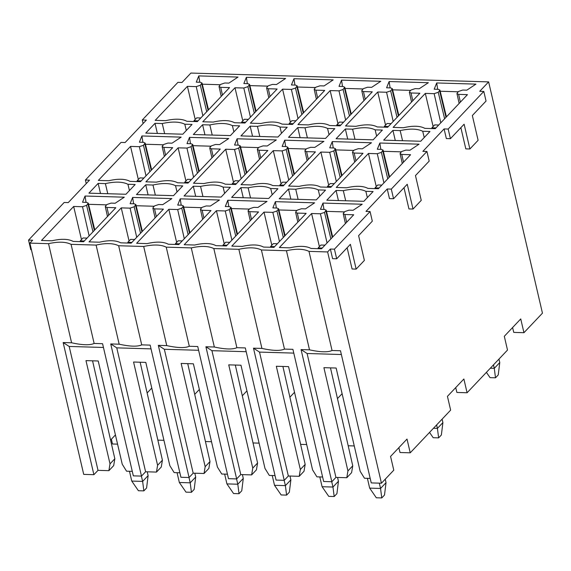 <?xml version="1.0" encoding="UTF-8"?>
<svg xmlns="http://www.w3.org/2000/svg" width="571" height="571" viewBox="0 0 571 571"><rect width="100%" height="100%" fill="white"/><g stroke="black" fill="none" stroke-linecap="round" stroke-linejoin="round"><path stroke-width="0.86" d="M438.706 125.02L434.659 124.899L431.919 127.797L435.966 127.918M431.819 128.561L431.919 127.797M493.48 364.883L494.286 368.331L499.768 362.542L498.961 359.088M490.325 368.209L494.286 368.331L495.5 377.816L498.24 374.919L499.768 362.542M495.5 377.816L490.061 377.652L486.406 372.356M391.121 123.614L387.074 123.493L384.333 126.384L388.38 126.505M384.24 127.147L384.333 126.384M343.542 122.201L339.488 122.08L336.747 124.978L340.801 125.099M336.654 125.741L336.747 124.978M295.956 120.795L291.909 120.674L289.169 123.564L293.216 123.686M289.069 124.328L289.169 123.564M248.371 119.382L244.324 119.26L241.583 122.158L245.63 122.273M241.49 122.915L241.583 122.158M200.792 117.969L196.738 117.854L193.997 120.745L198.051 120.866M193.904 121.509L193.997 120.745M381.842 185.083L377.788 184.961L375.047 187.859L379.101 187.98M374.954 188.623L375.047 187.859M436.615 424.938L437.415 428.393L442.896 422.604L442.097 419.15M433.46 428.271L437.415 428.393L438.635 437.878L441.369 434.981L442.896 422.604M438.635 437.878L433.196 437.714L429.535 432.411M334.256 183.669L330.209 183.555L327.469 186.446L331.515 186.567M327.376 187.209L327.469 186.446M286.671 182.263L282.624 182.142L279.883 185.04L283.93 185.154M279.79 185.796L279.883 185.04M239.092 180.85L235.038 180.729L232.297 183.626L236.351 183.748M232.204 184.39L232.297 183.626M191.506 179.444L187.459 179.323L184.719 182.213L188.765 182.335M184.626 182.977L184.719 182.213M143.921 178.031L139.874 177.909L137.133 180.807L141.18 180.928M137.04 181.571L137.133 180.807M324.97 245.145L320.923 245.023L318.183 247.914L322.23 248.035M318.09 248.678L318.183 247.914M379.315 483.145L380.55 488.448L386.032 482.659L385.232 479.212M369.673 488.126L380.55 488.448L381.763 497.933L376.325 497.776L369.673 488.126L367.396 478.334M381.763 497.933L384.504 495.043L386.032 482.659M277.392 243.731L273.338 243.61L270.597 246.508L274.651 246.629M270.504 247.272L270.597 246.508M331.737 481.738L332.964 487.042L338.446 481.253L337.561 477.449M322.094 486.72L332.964 487.042L334.185 496.527L328.746 496.363L322.094 486.72L319.81 476.921M334.185 496.527L336.926 493.63L338.446 481.253M229.806 242.325L225.759 242.204L223.018 245.095L227.065 245.216M222.926 245.858L223.018 245.095M284.151 480.325L285.386 485.628L290.867 479.84L289.982 476.036M274.508 485.307L285.386 485.628L286.599 495.114L281.16 494.957L274.508 485.307L272.231 475.507M286.599 495.114L289.34 492.223L290.867 479.84M182.22 240.912L178.173 240.791L175.433 243.689L179.48 243.81M175.34 244.452L175.433 243.689M236.565 478.919L237.8 484.222L243.282 478.434L242.397 474.629M226.923 483.901L237.8 484.222L239.013 493.708L233.575 493.544L226.923 483.901L224.646 474.101M239.013 493.708L241.754 490.81L243.282 478.434M134.642 239.499L130.588 239.385L127.847 242.275L131.901 242.397M127.754 243.039L127.847 242.275M188.987 477.506L190.214 482.809L195.696 477.021L194.811 473.216M179.344 482.488L190.214 482.809L191.435 492.295L185.996 492.138L179.344 482.488L177.06 472.688M191.435 492.295L194.176 489.404L195.696 477.021M87.056 238.093L83.009 237.971L80.268 240.869L84.315 240.983M80.176 241.626L80.268 240.869M141.401 476.1L142.636 481.403L148.117 475.614L147.232 471.803M131.758 481.075L142.636 481.403L143.849 490.889L138.41 490.725L131.758 481.075L129.481 471.282M143.849 490.889L146.59 487.991L148.117 475.614M309.511 349.837L286.442 250.719L261.404 249.977L284.472 349.095L292.909 349.345L323.664 481.496L331.822 481.738L301.067 349.588L309.511 349.837C320.331 352.207 327.847 352.428 332.051 350.501L308.99 251.383C303.729 248.785 296.213 248.556 286.442 250.719M308.99 251.383L327.626 251.939L330.366 249.042L334.442 249.163L370.072 211.534L365.99 211.413L387.231 188.98L391.306 189.101L426.937 151.479L422.861 151.358L444.095 128.925L448.178 129.046L483.801 91.417L479.726 91.296L488.633 81.889L190.892 73.067L181.992 82.474L177.909 82.352L142.286 119.981L146.362 120.103L125.12 142.529L121.045 142.407L85.414 180.036L89.497 180.158L68.256 202.591L64.18 202.469L28.55 240.098L32.626 240.22L29.885 243.118L48.528 243.667C58.292 241.504 65.808 241.733 71.068 244.338L96.106 245.08C105.878 242.918 113.393 243.139 118.654 245.744L143.692 246.486C153.463 244.331 160.979 244.552 166.24 247.157L191.278 247.9C201.042 245.737 208.558 245.958 213.818 248.563L238.856 249.306C248.628 247.15 256.143 247.371 261.404 249.977M88.898 193.162L98.148 183.391L105.392 183.605C115.164 181.45 122.679 181.671 127.94 184.276L135.184 184.49L125.934 194.261L88.898 193.162M145.762 133.1L155.012 123.329L162.257 123.543C172.028 121.387 179.544 121.609 184.804 124.214L192.049 124.428L182.799 134.199L145.762 133.1M136.483 194.568L145.733 184.804L152.978 185.018C162.742 182.856 170.258 183.077 175.518 185.682L182.763 185.896L173.513 195.667L136.483 194.568M193.348 134.513L202.598 124.742L209.843 124.956C219.614 122.801 227.13 123.022 232.383 125.627L239.634 125.841L230.384 135.605L193.348 134.513M184.062 195.981L193.312 186.21L200.557 186.424C210.328 184.269 217.844 184.49 223.104 187.095L230.349 187.309L221.098 197.081L184.062 195.981M240.933 135.919L250.177 126.148L257.421 126.369C267.192 124.207 274.708 124.428 279.968 127.033L287.213 127.247L277.963 137.019L240.933 135.919M231.648 197.388L240.898 187.623L248.142 187.838C257.914 185.675 265.429 185.903 270.69 188.509L277.934 188.723L268.684 198.487L231.648 197.388M288.512 137.333L297.762 127.561L305.007 127.776C314.778 125.62 322.294 125.841 327.554 128.446L334.799 128.661L325.549 138.425L288.512 137.333M279.233 198.801L288.483 189.03L295.728 189.244C305.492 187.088 313.008 187.309 318.268 189.915L325.513 190.129L316.263 199.9L279.233 198.801M336.098 138.739L345.348 128.975L352.592 129.189C362.364 127.026 369.88 127.247 375.14 129.853L382.384 130.067L373.134 139.838L336.098 138.739M326.812 200.214L336.062 190.443L343.307 190.657C353.078 188.501 360.594 188.723 365.854 191.328L373.099 191.542L363.848 201.306L326.812 200.214M383.683 140.152L392.927 130.381L400.171 130.595C409.942 128.439 417.458 128.661 422.718 131.266L429.963 131.48L420.713 141.251L383.683 140.152M41.469 240.484L73.666 206.474L82.502 206.731L86.592 205.367L88.284 203.162L86.614 202.391L82.538 202.27L85.058 196.024L124.292 197.188L115.164 203.24L111.088 203.119L106.998 204.482L105.628 205.931L105.307 206.681L106.977 207.459L115.813 207.723L83.609 241.733L73.181 241.419C68.334 238.835 61.24 238.621 51.897 240.791L41.469 240.484M98.333 180.422L130.531 146.412L139.367 146.676L143.457 145.305L145.148 143.1L143.478 142.329L139.403 142.208L141.922 135.962L181.157 137.126L172.028 143.178L167.953 143.057L163.863 144.42L162.492 145.869L162.171 146.619L163.841 147.397L172.678 147.661L140.48 181.671L130.045 181.364C125.206 178.773 118.111 178.566 108.761 180.729L98.333 180.422M155.198 120.36L187.402 86.349L196.238 86.614L200.328 85.243L202.013 83.038L200.35 82.274L196.267 82.153L198.794 75.9L238.021 77.064L228.9 83.116L224.817 82.995L220.727 84.365L219.357 85.807L219.043 86.556L220.706 87.342L229.542 87.599L197.345 121.609L186.91 121.302C182.07 118.711 174.976 118.504 165.633 120.674L155.198 120.36M89.047 241.89L121.252 207.88L130.088 208.144L134.178 206.781L135.862 204.575L134.199 203.804L130.117 203.683L132.643 197.43L171.871 198.594L162.749 204.646L158.667 204.525L154.577 205.895L153.206 207.344L152.892 208.087L154.555 208.872L163.399 209.129L131.194 243.139L120.759 242.832C115.92 240.241 108.825 240.034 99.482 242.204L89.047 241.89M145.912 181.835L178.116 147.825L186.953 148.082L191.042 146.718L192.734 144.513L191.064 143.742L186.988 143.621L189.508 137.375L228.743 138.532L219.614 144.584L215.538 144.47L211.448 145.833L210.078 147.282L209.757 148.025L211.427 148.81L220.263 149.074L188.059 183.084L177.631 182.77C172.785 180.186 165.69 179.972 156.347 182.142L145.912 181.835M202.784 121.773L234.981 87.763L243.817 88.02L247.907 86.656L249.598 84.451L247.928 83.68L243.853 83.559L246.372 77.313L285.607 78.477L276.478 84.529L272.403 84.408L268.313 85.771L266.942 87.22L266.621 87.97L268.291 88.748L277.128 89.012L244.923 123.022L234.495 122.708C229.649 120.124 222.562 119.91 213.211 122.08L202.784 121.773M136.633 243.303L168.83 209.293L177.674 209.557L181.756 208.187L183.448 205.981L181.778 205.21L177.702 205.089L180.222 198.844L219.457 200.007L210.328 206.06L206.252 205.938L202.163 207.302L200.792 208.75L200.471 209.5L202.141 210.278L210.977 210.542L178.78 244.552L168.345 244.245C163.506 241.654 156.411 241.44 147.068 243.61L136.633 243.303M193.498 183.241L225.702 149.231L234.538 149.495L238.628 148.125L240.312 145.919L238.649 145.155L234.567 145.034L237.093 138.782L276.321 139.945L267.199 145.998L263.117 145.876L259.027 147.247L257.657 148.688L257.343 149.438L259.006 150.216L267.842 150.48L235.645 184.49L225.21 184.183C220.37 181.592 213.276 181.385 203.933 183.548L193.498 183.241M250.362 123.179L282.566 89.169L291.403 89.433L295.493 88.07L297.177 85.864L295.514 85.093L291.438 84.972L293.958 78.719L333.193 79.883L324.064 85.936L319.988 85.814L315.899 87.185L314.528 88.633L314.207 89.376L315.877 90.161L324.713 90.418L292.509 124.428L282.074 124.121C277.235 121.53 270.14 121.323 260.797 123.493L250.362 123.179M184.219 244.709L216.416 210.699L225.252 210.963L229.342 209.6L231.034 207.394L229.364 206.623L225.288 206.502L227.808 200.25L267.042 201.413L257.914 207.466L253.838 207.344L249.748 208.715L248.378 210.164L248.057 210.906L249.727 211.691L258.563 211.948L226.359 245.958L215.931 245.651C211.084 243.06 203.997 242.853 194.647 245.023L184.219 244.709M241.083 184.654L273.281 150.644L282.117 150.901L286.207 149.538L287.898 147.332L286.228 146.561L282.153 146.44L284.672 140.195L323.907 141.358L314.778 147.411L310.703 147.289L306.613 148.653L305.242 150.102L304.921 150.851L306.591 151.629L315.428 151.893L283.23 185.903L272.795 185.589C267.956 183.005 260.861 182.791 251.511 184.961L241.083 184.654M297.948 124.592L330.152 90.582L338.988 90.846L343.078 89.476L344.763 87.27L343.1 86.499L339.017 86.378L341.544 80.133L380.771 81.296L371.65 87.349L367.567 87.227L363.477 88.591L362.107 90.04L361.793 90.789L363.456 91.567L372.292 91.831L340.095 125.841L329.66 125.534C324.82 122.943 317.726 122.729 308.383 124.899L297.948 124.592M231.797 246.122L264.002 212.112L272.838 212.376L276.928 211.006L278.612 208.8L276.949 208.03L272.867 207.908L275.393 201.663L314.621 202.826L305.499 208.879L301.417 208.758L297.327 210.121L295.956 211.57L295.642 212.319L297.305 213.097L306.149 213.361L273.944 247.371L263.509 247.065C258.67 244.474 251.575 244.267 242.232 246.429L231.797 246.122M288.662 186.06L320.866 152.05L329.703 152.314L333.792 150.944L335.484 148.745L333.814 147.975L329.738 147.853L332.258 141.601L371.493 142.764L362.364 148.817L358.288 148.696L354.198 150.066L352.828 151.508L352.507 152.257L354.177 153.042L363.013 153.299L330.809 187.309L320.381 187.002C315.535 184.412 308.44 184.205 299.097 186.374L288.662 186.06M345.534 125.998L377.731 91.988L386.567 92.252L390.657 90.889L392.348 88.683L390.678 87.913L386.603 87.791L389.122 81.539L428.357 82.702L419.228 88.755L415.153 88.633L411.063 90.004L409.692 91.453L409.371 92.195L411.041 92.98L419.878 93.237L387.68 127.247L377.245 126.94C372.406 124.357 365.312 124.143 355.961 126.312L345.534 125.998M279.383 247.536L311.58 213.525L320.424 213.782L324.506 212.419L326.198 210.214L324.535 209.443L320.452 209.321L322.972 203.076L362.207 204.232L353.085 210.292L349.002 210.171L344.913 211.534L343.542 212.983L343.221 213.725L344.891 214.51L353.727 214.775L321.53 248.785L311.095 248.471C306.256 245.887 299.161 245.673 289.818 247.843L279.383 247.536M336.248 187.474L368.452 153.463L377.288 153.727L381.378 152.357L383.062 150.152L381.399 149.381L377.317 149.259L379.843 143.014L419.071 144.178L409.949 150.23L405.867 150.109L401.777 151.472L400.407 152.921L400.093 153.67L401.756 154.448L410.592 154.712L378.395 188.723L367.96 188.409C363.12 185.825 356.026 185.611 346.683 187.78L336.248 187.474M393.112 127.412L425.316 93.401L434.153 93.665L438.243 92.295L439.927 90.09L438.264 89.319L434.188 89.204L436.708 82.952L475.943 84.115L466.814 90.168L462.738 90.047L458.649 91.417L457.278 92.859L456.957 93.608L458.627 94.386L467.463 94.65L435.259 128.661L424.831 128.354C419.985 125.763 412.89 125.556 403.547 127.718L393.112 127.412M238.856 249.306L261.925 348.424C272.745 350.794 280.261 351.022 284.472 349.095M261.925 348.424L253.481 348.174L259.519 352.093L293.787 353.106M322.615 477.006L316.898 476.835L312.58 469.869L288.548 366.625L276.314 366.261L300.339 469.505L299.225 476.314L288.348 475.986L259.519 352.093M330.481 367.867L352.75 465.822L351.6 472.652L346.804 477.72L335.934 477.399L331.822 481.738M335.934 477.399L307.098 353.499L301.067 349.588M307.098 353.499L341.372 354.52M327.626 251.939L381.442 483.209L371.243 482.909L340.494 350.751L332.051 350.501M387.231 188.98L389.472 198.622L393.555 198.744L391.306 189.101M393.555 198.744L407.251 184.269L413.019 209.05L421.241 200.364L415.474 175.583L429.178 161.115L426.937 151.479M381.442 483.209L393.776 470.183L390.571 456.422L407.016 439.056L410.221 452.817L450.64 410.128L447.436 396.36L463.88 378.994L467.085 392.755L507.505 350.066L504.307 336.298L520.745 318.932L523.95 332.7L542.45 313.158L488.633 81.889M444.095 128.925L446.336 138.56L450.419 138.682L464.123 124.207L469.89 148.988L465.808 148.867L460.868 127.64M413.019 209.05L408.943 208.929L404.004 187.702M330.366 249.042L332.608 258.677L336.683 258.799L350.387 244.331L356.154 269.105L352.079 268.984L347.139 247.764M450.419 138.682L448.178 129.046M469.89 148.988L478.105 140.302L472.345 115.528L486.042 101.053L483.801 91.417M92.566 360.815L114.835 458.77L113.686 465.608L108.89 470.668L98.012 470.347L93.901 474.687L83.709 474.387L29.885 243.118M117.569 444.145L112.48 443.995L111.374 439.22M143.107 123.536L142.286 119.981M86.242 183.591L85.414 180.036M31.434 249.755L30.791 249.734L28.55 240.098M93.901 474.687L63.153 342.536L71.589 342.786L48.528 243.667M71.589 342.786C82.417 345.155 89.933 345.376 94.136 343.449L71.068 244.338M94.136 343.449L102.573 343.699L133.329 475.857L141.487 476.1L110.731 343.942L119.175 344.192L96.106 245.08M119.175 344.192C129.995 346.568 137.511 346.79 141.722 344.863L118.654 245.744M141.722 344.863L150.159 345.112L180.914 477.27L189.072 477.513L158.317 345.355L166.753 345.605L143.692 246.486M166.753 345.605C177.581 347.975 185.097 348.196 189.301 346.269L166.24 247.157M189.301 346.269L197.744 346.526L228.493 478.676L236.651 478.919L205.903 346.761L214.339 347.011L191.278 247.9M214.339 347.011C225.167 349.388 232.683 349.609 236.886 347.682L213.818 248.563M236.886 347.682L245.323 347.932L276.079 480.09L284.237 480.332L253.481 348.174M336.683 258.799L334.442 249.163M356.154 269.105L364.377 260.426L358.609 235.645L372.313 221.17L370.072 211.534M433.125 126.519L425.316 93.401M437.679 89.304L436.708 82.952M440.212 91.246L458.299 91.781M376.26 186.581L368.452 153.463M380.807 149.366L379.843 143.014M383.348 151.308L401.434 151.843M319.396 246.636L311.58 213.525M323.943 209.429L322.972 203.076M326.476 211.37L344.563 211.905M385.546 125.106L377.731 91.988M390.093 87.891L389.122 81.539M392.627 89.833L410.713 90.375M328.675 185.168L320.866 152.05M333.228 147.953L332.258 141.601M335.762 149.895L353.849 150.43M271.81 245.23L264.002 212.112M276.357 208.015L275.393 201.663M278.898 209.957L296.984 210.492M337.961 123.7L330.152 90.582M342.507 86.485L341.544 80.133M345.048 88.426L363.127 88.962M281.096 183.755L273.281 150.644M285.643 146.547L284.672 140.195M288.177 148.489L306.263 149.024M224.225 243.817L216.416 210.699M228.778 206.602L227.808 200.25M231.312 208.543L249.399 209.086M290.375 122.287L282.566 89.169M294.929 85.072L293.958 78.719M297.462 87.013L315.549 87.549M233.51 182.349L225.702 149.231M238.057 145.134L237.093 138.782M240.598 147.075L258.684 147.611M176.646 242.411L168.83 209.293M181.193 205.196L180.222 198.844M183.726 207.137L201.813 207.673M242.796 120.881L234.981 87.763M247.343 83.666L246.372 77.313M249.877 85.607L267.963 86.142M185.925 180.936L178.116 147.825M190.478 143.721L189.508 137.375M193.012 145.669L211.099 146.205M129.06 240.998L121.252 207.88M133.607 203.783L132.643 197.43M136.148 205.724L154.234 206.259M195.211 119.467L187.402 86.349M199.757 82.253L198.794 75.9M202.298 84.194L220.377 84.729M138.346 179.53L130.531 146.412M142.893 142.315L141.922 135.962M145.427 144.256L163.513 144.791M81.475 239.592L73.666 206.474M86.028 202.377L85.058 196.024M88.562 204.318L106.649 204.853M395.289 140.495L392.927 130.381M402.555 140.709L400.171 130.595M424.232 137.54L422.718 131.266M338.417 200.557L336.062 190.443M345.691 200.771L343.307 190.657M367.36 197.595L365.854 191.328M347.703 139.081L345.348 128.975M354.976 139.303L352.592 129.189M376.646 136.126L375.14 129.853M290.839 199.143L288.483 189.03M298.105 199.358L295.728 189.244M319.781 196.188L318.268 189.915M300.118 137.675L297.762 127.561M307.391 137.889L305.007 127.776M329.06 134.713L327.554 128.446M243.253 197.737L240.898 187.623M250.526 197.951L248.142 187.838M272.196 194.775L270.69 188.509M252.539 136.262L250.177 126.148M259.805 136.483L257.421 126.369M281.482 133.307L279.968 127.033M195.667 196.324L193.312 186.21M202.941 196.538L200.557 186.424M224.61 193.369L223.104 187.095M204.953 134.856L202.598 124.742M212.226 135.07L209.843 124.956M233.896 131.894L232.383 125.627M148.089 194.918L145.733 184.804M155.355 195.132L152.978 185.018M177.031 191.956L175.518 185.682M157.368 133.443L155.012 123.329M164.641 133.657L162.257 123.543M186.31 130.488L184.804 124.214M100.503 193.505L98.148 183.391M107.776 193.719L105.392 183.605M129.446 190.55L127.94 184.276M284.237 480.332L288.348 475.986M352.75 465.822L347.925 470.918L346.804 477.72M347.925 470.918L323.9 367.674L336.133 368.031L360.158 471.282L364.484 478.248L370.201 478.412M398.851 447.671L400.021 452.517L410.221 452.817M455.722 387.609L456.886 392.455L467.085 392.755M512.587 327.554L513.757 332.393L523.95 332.7M115.428 434.938L110.581 440.055M98.012 470.347L69.184 346.454L63.153 342.536M69.184 346.454L103.451 347.468M132.286 471.361L126.562 471.196L122.244 464.23L98.219 360.986L85.978 360.622L110.01 463.866L108.89 470.668M140.152 362.228L162.414 460.183L161.272 467.014L156.475 472.081L145.598 471.76L141.487 476.1M145.598 471.76L116.769 347.86L110.731 343.942M116.769 347.86L151.037 348.874M179.865 472.774L174.148 472.602L169.83 465.643L145.798 362.392L133.564 362.028L157.589 465.279L156.475 472.081M187.731 363.634L210 461.589L208.85 468.427L204.054 473.487L193.184 473.166L189.072 477.513M193.184 473.166L164.348 349.274L158.317 345.355M164.348 349.274L198.622 350.287M227.451 474.187L221.734 474.016L217.408 467.049L193.383 363.806L181.15 363.441L205.175 466.685L204.054 473.487M235.316 365.047L257.585 463.002L256.436 469.833L251.64 474.901L240.762 474.58L236.651 478.919M240.762 474.58L211.934 350.68L205.903 346.761M211.934 350.68L246.201 351.7M275.036 475.593L269.312 475.422L264.994 468.463L240.969 365.212L228.728 364.855L252.76 468.099L251.64 474.901M300.339 469.505L305.164 464.409L304.022 471.246L299.225 476.314M305.164 464.409L282.902 366.454M342.108 393.704L337.468 398.601M114.835 458.77L110.01 463.866M162.414 460.183L157.589 465.279M210 461.589L205.175 466.685M257.585 463.002L252.76 468.099M354.263 445.951L348.196 445.773M306.684 444.545L300.61 444.366M259.098 443.132L253.024 442.953M211.513 441.726L205.446 441.54M163.934 440.312L157.86 440.134M289.89 397.188L294.522 392.291M151.772 388.059L147.14 392.962M199.358 389.472L194.718 394.368M246.943 390.885L242.304 395.782M440.783 122.829L434.153 93.665M444.631 118.768L438.243 92.295M446.001 117.319L439.613 90.853M460.383 102.123L458.627 94.386M383.919 182.891L377.288 153.727M387.759 178.83L381.378 152.357M389.129 177.381L382.748 150.908M403.519 162.185L401.756 154.448M327.047 242.946L320.424 213.782M330.894 238.885L324.506 212.419M332.265 237.443L325.877 210.97M346.654 222.247L344.891 214.51M393.198 121.416L386.567 92.252M397.045 117.355L390.657 90.889M398.415 115.906L392.027 89.44M412.797 100.717L411.041 92.98M336.333 181.478L329.703 152.314M340.18 177.417L333.792 150.944M341.551 175.968L335.163 149.502M355.933 160.779L354.177 153.042M279.469 241.54L272.838 212.376M283.316 237.479L276.928 211.006M284.686 236.03L278.298 209.557M299.068 220.834L297.305 213.097M345.619 120.01L338.988 90.846M349.459 115.949L343.078 89.476M350.83 114.5L344.449 88.027M365.219 99.304L363.456 91.567M288.748 180.065L282.117 150.901M292.595 176.004L286.207 149.538M293.965 174.562L287.577 148.089M308.347 159.366L306.591 151.629M231.883 240.127L225.252 210.963M235.73 236.066L229.342 209.6M237.101 234.617L230.713 208.151M251.483 219.428L249.727 211.691M298.033 118.597L291.403 89.433M301.881 114.535L295.493 88.07M303.251 113.087L296.863 86.621M317.633 97.898L315.877 90.161M241.169 178.659L234.538 149.495M245.009 174.598L238.628 148.125M246.379 173.149L239.998 146.683M260.769 157.953L259.006 150.216M184.297 238.721L177.674 209.557M188.145 234.66L181.756 208.187M189.515 233.211L183.127 206.738M203.904 218.015L202.141 210.278M250.448 117.191L243.817 88.02M254.295 113.122L247.907 86.656M255.665 111.68L249.277 85.207M270.047 96.485L268.291 88.748M193.583 177.246L186.953 148.082M197.43 173.184L191.042 146.718M198.801 171.735L192.413 145.27M213.183 156.547L211.427 148.81M136.719 237.308L130.088 208.144M140.566 233.246L134.178 206.781M141.936 231.797L135.548 205.332M156.318 216.609L154.555 208.872M202.869 115.777L196.238 86.614M206.709 111.716L200.328 85.243M208.08 110.267L201.699 83.801M222.469 95.079L220.706 87.342M145.998 175.839L139.367 146.676M149.845 171.778L143.457 145.305M151.215 170.329L144.827 143.856M165.597 155.134L163.841 147.397M89.133 235.894L82.502 206.731M92.98 231.833L86.592 205.367M94.351 230.391L87.963 203.918M108.733 215.196L106.977 207.459M446.429 116.862L439.92 90.061M459.141 103.437L456.964 93.644M389.565 176.924L383.055 150.116M402.277 163.499L400.1 153.699M332.7 236.979L326.191 210.178M345.412 223.554L343.228 213.761M398.851 115.449L392.341 88.648M411.563 102.023L409.378 92.231M341.986 175.511L335.477 148.71M354.691 162.085L352.514 152.293M285.115 235.573L278.605 208.772M297.826 222.148L295.65 212.355M351.265 114.043L344.756 87.242M363.977 100.617L361.8 90.825M294.4 174.098L287.891 147.297M307.112 160.679L304.928 150.88M237.536 234.16L231.027 207.359M250.241 220.734L248.064 210.942M303.679 112.63L297.17 85.828M316.391 99.204L314.214 89.411M246.815 172.692L240.305 145.891M259.527 159.266L257.35 149.474M189.95 232.754L183.441 205.953M202.662 219.328L200.478 209.536M256.101 111.224L249.591 84.415M268.813 97.798L266.628 87.998M199.229 171.279L192.727 144.477M211.941 157.853L209.764 148.06M142.365 231.341L135.855 204.539M155.076 217.915L152.9 208.122M208.515 109.81L202.006 83.009M221.227 96.385L219.05 86.592M151.65 169.873L145.141 143.071M164.362 156.447L162.178 146.654M94.786 229.935L88.277 203.126M107.491 216.509L105.314 206.709"/></g></svg>
